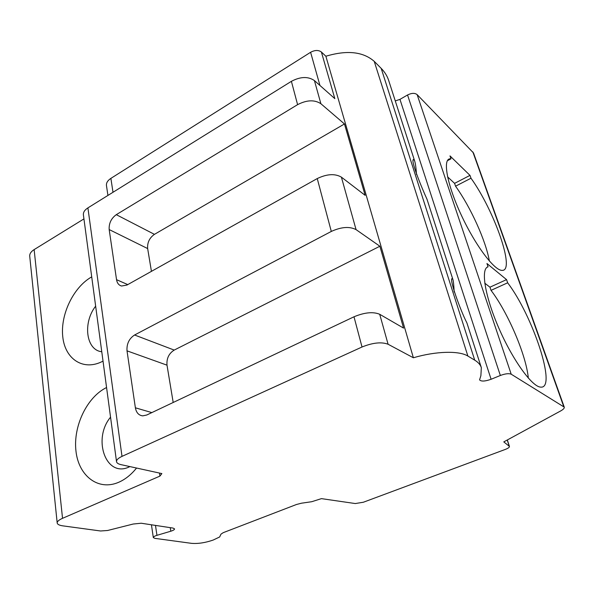 <?xml version="1.0" encoding="UTF-8"?>
<svg xmlns="http://www.w3.org/2000/svg" width="594" height="594" viewBox="0 0 594 594"><rect width="100%" height="100%" fill="white"/><g stroke="black" fill="none" stroke-linecap="round" stroke-linejoin="round"><path stroke-width="0.89" d="M325.876 56.237L413.372 357.766C435.914 351.121 459.214 350.549 467.886 356.066L474.717 360.15C478.2 362.258 480.405 364.753 481.333 367.634L480.888 375.675L479.566 379.87C481.162 381.608 485.008 381.415 491.104 379.269L500.348 375.482C505.242 373.671 508.865 373.247 511.204 374.205L564.255 407.135C564.515 408.175 563.335 409.429 560.714 410.914L503.794 441.884L509.444 446.436C509.518 447.319 508.122 448.322 505.256 449.443L363.342 502.242L355.264 503.549L321.428 498.633L311.746 501.707L301.492 503.2L296.458 504.499L223.24 532.662L220.983 534.147L219.661 536.969L213.179 540.05C205.331 542.768 198.114 543.866 191.535 543.347L154.915 538.364L153.311 537.563C153.326 536.835 154.544 536.092 156.95 535.328L170.805 531.214C173.292 530.427 174.539 529.655 174.554 528.89L173.01 528.073L141.201 523.232L133.205 524.027L107.596 530.494L100.586 530.984L62.867 525.861C59.318 525.348 57.425 524.391 57.187 522.972C57.121 521.487 58.895 519.928 62.533 518.317L159.935 476.098L161.865 473.581L121.035 464.649C118.265 464.018 116.766 463.023 116.521 461.657L83.398 214.902C83.145 212.333 84.645 209.994 87.905 207.885L291.394 81.326C300.46 76.552 308.13 76.299 314.419 80.576L334.83 98.641L321.391 52.012L325.876 56.237C346.963 49.941 363.083 51.641 374.227 61.353L381.185 68.369C384.749 72 387.243 76.032 388.676 80.465L414.694 161.115C415.451 163.461 416.052 167.916 416.498 174.488M57.187 522.972L29.722 256.177C29.552 253.779 31.022 251.589 34.14 249.599L83.932 218.904M103.022 361.107L102.717 361.271C83.494 371.354 65.147 359.273 62.793 337.006C60.165 314.865 73.262 287.429 91.424 277.034L91.714 276.863M136.546 468.042C131.281 474.576 125.408 479.291 118.926 482.18C98.337 491.335 78.608 475.972 75.965 451.084C73.04 426.306 86.873 397.334 106.259 387.674L106.571 387.518M159.935 476.098L159.467 473.054M509.207 446.131L507.224 440.013M395.277 100.921L399.955 99.369L407.543 94.988C411.597 92.968 414.798 92.842 417.137 94.624L473.5 152.955L564.255 407.135M506.548 279.618L486.939 263.528L488.068 266.817C480.539 268.577 484.793 295.931 498.812 328.044C512.733 360.164 532.298 387.139 540.807 387.125C557.127 388.847 532.788 315.778 507.662 282.803L506.548 279.618L489.953 287.192L484.763 283.175M469.995 175.379L470.997 178.222L455.546 186.197L454.581 183.36L469.995 175.379L449.985 155.895L450.995 158.821L450.059 158.806C442.419 159.051 447.059 184.675 461.308 215.154C475.46 245.641 494.654 270.99 502.205 270.367C515.533 271.02 494.319 210.655 470.997 178.222M447.572 176.856L454.581 183.36M489.359 261.033C485.937 240.904 470.545 206.957 455.546 186.197M481.333 367.634L466.884 322.854C460.729 311.241 447.876 275.794 452.583 278.809L452.888 279.47C453.437 281.2 453.861 285.365 454.158 291.973M452.888 279.47L427.004 199.25C421.28 186.828 409.511 157.781 413.892 159.593L414.694 161.115M413.372 357.766L388.082 344.245C381.504 341.75 372.817 342.671 362.028 347L122 456.378C118.221 458.16 116.394 459.919 116.521 461.657M291.394 81.326L297.594 104.648L116.283 214.672C111.189 218.392 108.821 223.351 109.177 229.559L116.543 279.677C117.144 283.152 118.815 285.269 121.57 286.018L126.982 285.038L317.248 178.564L331.303 231.437L134.578 335.001C129.098 338.595 126.574 343.874 127.012 350.846L135.38 407.796C136.293 412.689 138.744 415.377 142.746 415.859L146.748 415.013L353.994 316.788C364.582 312.392 373.158 311.56 379.714 314.285L403.586 328.111L379.878 246.235L174.213 350.081C168.874 353.46 166.476 358.486 167.003 365.162L173.196 402.48M331.303 231.437C341.335 226.878 349.584 226.269 356.058 229.618L379.878 246.235M317.248 178.564C326.93 173.916 334.979 173.441 341.402 177.138L365.139 195.337L344.468 123.96L320.894 103.735C314.568 99.599 306.808 99.896 297.594 104.648M107.93 195.426L106.46 185.536C106.17 182.907 107.64 180.524 110.885 178.378L310.603 52.287C314.872 49.993 318.473 49.903 321.391 52.012M344.468 123.96L154.44 234.355C149.473 237.852 147.208 242.59 147.654 248.567L151.433 271.354M129.923 466.587L129.388 466.832C106.029 478.385 92.181 439.048 110.551 417.166M101.767 351.737C85.952 350.193 82.64 322.639 95.649 306.162M528.333 378.126C526.158 354.989 507.974 312.585 491.03 290.362L489.953 287.192M507.662 282.803L491.03 290.362M488.068 266.817L487.117 267.263M450.995 158.821L447.319 160.774M62.533 518.317L34.14 249.599M170.805 531.214L170.255 527.65M156.95 535.328L155.48 525.4M563.713 406.534L472.854 151.93M511.204 374.205L417.137 94.624M474.717 360.15L381.185 68.369M467.886 356.066L374.227 61.353M379.714 314.285L388.082 344.245M341.402 177.138L356.058 229.618M314.419 80.576L320.894 103.735M319.951 85.469L310.603 52.287M113.001 192.278L110.885 178.378M87.905 207.885L122 456.378M353.994 316.788L362.028 347M127.012 350.846L167.003 365.162M151.834 412.6L135.38 407.796M134.578 335.001L174.213 350.081M116.283 214.672L154.44 234.355M109.177 229.559L147.654 248.567M127.769 284.6L116.543 279.677M491.104 379.269L399.955 99.369M500.348 375.482L407.543 94.988M153.311 537.563L151.44 524.792M509.444 446.436L507.343 439.954M413.476 159.816L413.892 159.593M452.197 278.994L452.583 278.809M447.846 159.979L450.059 158.806"/></g></svg>
